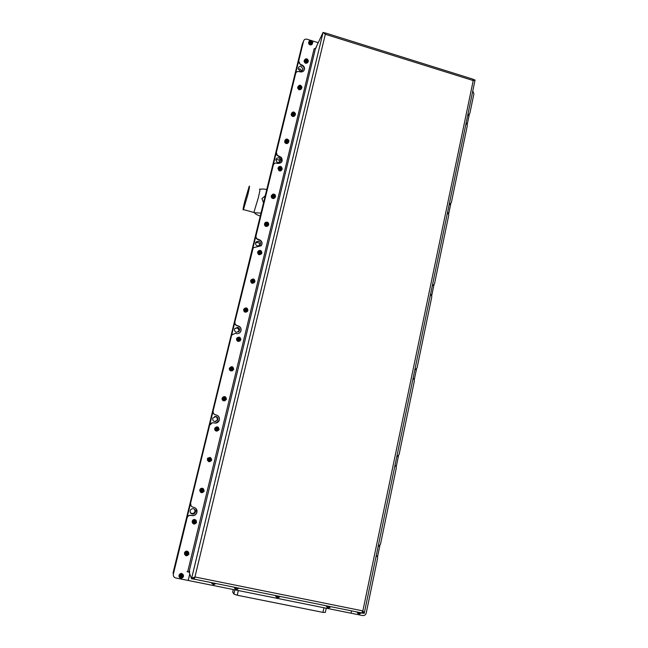 <?xml version="1.0" encoding="UTF-8"?>
<svg xmlns="http://www.w3.org/2000/svg" width="648" height="648" viewBox="0 0 648 648"><rect width="100%" height="100%" fill="white"/><g stroke="black" fill="none" stroke-linecap="round" stroke-linejoin="round"><path stroke-width="0.97" d="M300.04 71.045C301.798 71.329 302.786 70.624 302.997 68.939L301.134 66.558C299.327 66.282 298.339 67.011 298.177 68.753L300.04 71.045M301.879 70.883L300.065 68.907L298.226 69.077M277.781 162.462C280.544 162.389 281.329 161.101 280.139 158.574L278.907 157.812C275.975 157.982 275.262 159.351 276.785 161.927L277.781 162.462M279.855 162.13L279.191 160.364L277.968 159.602L275.878 159.951M257.434 245.981L260.042 245.13C260.966 243.356 260.488 242.036 258.609 241.169L256.106 241.89C255.045 243.689 255.49 245.049 257.434 245.981M259.621 245.552C259.872 244.037 259.257 243 257.791 242.441L255.579 242.895M236.415 332.319L239.363 330.917C239.881 329.2 239.306 328.01 237.622 327.345L234.706 328.674C234.122 330.415 234.689 331.622 236.415 332.319M238.432 331.987L238.658 331.59C239.177 329.889 238.602 328.706 236.933 328.05L234.843 328.423M214.666 421.613L217.752 419.945C218.174 418.235 217.558 417.077 215.914 416.478L212.844 418.09C212.39 419.823 212.989 420.998 214.666 421.613M215.282 421.686L217.185 420.025C217.598 418.316 216.991 417.174 215.363 416.575L214.577 416.51M192.156 514.034C193.663 514.22 194.724 513.597 195.348 512.171C195.728 510.43 195.097 509.271 193.452 508.712C191.962 508.526 190.901 509.134 190.269 510.535C189.864 512.301 190.488 513.467 192.156 514.034M190.382 512.649L191.759 513.451C193.258 513.637 194.311 513.022 194.927 511.604L194.74 509.417M377.014 551.91L377.428 549.909M395.677 462.081L396.074 460.137M413.732 375.168L414.121 373.297M431.204 291.057L431.584 289.235M448.124 209.588L448.497 207.83M466.673 120.317L467.03 118.616M189.751 573.99L188.187 580.462L175.705 577.959C173.858 577.376 173.081 576.096 173.364 574.112L187.094 517.914L173.316 573.917L173.048 572.905L302.333 43.959L303.41 41.456L173.316 573.917L173.348 575.643M232.697 592.005L233.855 594.07L237.233 595.229L322.939 612.376L325.312 612.441L326.219 608.221M377.509 556.956L379.85 545.673M396.195 466.868L398.463 455.957M414.275 379.72L416.47 369.166M431.779 295.375L433.901 285.152M448.724 213.694L450.773 203.796M467.289 124.197L469.274 114.639M232.681 592.102L233.272 589.526L232.681 592.118M303.653 40.832L303.612 40.978C304.163 39.447 305.297 38.856 306.998 39.22L310.562 40.33M253.417 212.317L253.886 212.414L258.309 197.794C259.953 190.868 260.366 188.025 259.532 189.281M265.226 195.777L261.946 198.596L263.517 202.767M260.14 189.329C261.541 188.9 263.752 188.957 266.757 189.491M247.779 194.878C249.464 187.888 249.917 185.069 249.156 186.413L244.831 201.083C243.138 208.065 242.676 210.9 243.437 209.588L247.779 194.878M260.982 213.111L254.494 212.714C254.931 213.735 256.851 214.861 260.261 216.084M472.773 90.947L473.907 93.83L469.824 113.522L467.694 115.417M413.132 378.051L413.991 379.015L414.323 381.146L399.071 454.653L396.738 456.978M395.029 465.167L396.155 466.714L396.236 468.326L380.481 544.32L378.084 546.758M430.653 293.73L431.819 296.76L417.069 367.91L414.777 370.121M447.614 212.074L448.772 215.039L434.476 283.946L432.24 286.051M255.871 236.01L273.286 165.11L256.025 235.759C255.782 237.524 256.519 238.723 258.22 239.363L258.066 239.614C256.357 238.966 255.628 237.767 255.871 236.01L256.025 235.759M239.849 332.667L240.667 331.484C241.461 328.836 240.554 326.997 237.954 325.976L237.071 325.75C235.329 325.126 234.584 323.903 234.843 322.088L253.109 248.168M234.843 322.088L252.663 249.14M191.128 505.934L190.577 503.253L209.66 425.161L212.439 422.763M190.577 503.253L209.66 425.161M215.687 423.12L219.113 420.43C219.753 417.774 218.805 415.984 216.262 415.052L215.363 414.841C213.581 414.234 212.828 412.995 213.087 411.124L231.522 335.664L232.381 334.198M213.087 411.124L231.522 335.664M276.218 152.742L295.691 73.394L276.396 152.393L277.117 155.042L278.559 155.933L276.939 155.39L276.396 152.393M466.204 122.594L467.338 125.501L451.34 202.63L449.161 204.638M194.805 577.036L194.141 579.247L194.951 576.979L191.533 578.721L323.069 32.4L325.32 34.271L325.434 32.975L324.211 32.886M325.547 33.008L472.967 79.178L473.218 80.563L475.041 80.044L473.899 79.639L473.801 80.117M473.324 79.461L473.761 80.182M315.9 48.244L316.678 45.992L315.868 48.236M325.126 34.069L325.353 33.113M362.791 611.21L362.912 613.259L364.257 613.3L362.864 610.894L361.714 612.911M194.141 579.247L192.926 578.769M194.465 577.903L193.72 577.757M189.556 571.366L189.427 573.14L189.686 571.398M363.074 612.295L362.88 613.251L361.884 613.049M363.018 611.915L362.613 611.834M194.335 577.214L192.837 578.98L191.533 578.721L189.435 573.148L189.597 571.163L189.248 572.646L189.022 572.079L187.045 571.666L189.022 572.062L315.454 48.6L314.134 48.738L187.709 571.633M191.557 578.688L323.077 32.408L324.211 32.756L324.356 33.38M323.069 32.4L315.454 48.6L189.022 572.071M473.445 80.498L473.866 79.68M317.714 43.797L318.225 42.711M376.318 555.231L377.557 557.167L377.549 558.463L366.233 613.016C365.666 614.871 364.476 615.713 362.678 615.551L351.014 613.202L351.508 610.853L350.989 613.194L188.22 580.47L189.767 574.039M468.925 114.963L467.621 115.749M450.158 204.314L449.113 204.857M187.029 517.793L187.126 517.46C187.871 515.808 189.119 515.095 190.877 515.314L191.8 515.508C194.149 515.8 195.801 514.828 196.757 512.592L196.166 508.745M261.371 245.681C262.497 243 261.687 241.048 258.933 239.841L258.066 239.614M281.831 161.879L281.232 157.82L278.373 156.281M304.106 70.308L304.325 69.061C304.187 67.238 303.224 65.991 301.433 65.318L298.42 62.362L303.41 41.456M190.877 515.314L191.873 515.622C194.222 515.913 195.882 514.941 196.838 512.706C197.421 510 196.433 508.21 193.89 507.344L192.966 507.149C191.144 506.558 190.374 505.294 190.65 503.35M190.949 515.427C189.192 515.209 187.944 515.921 187.199 517.582L187.094 517.914M314.928 48.843L314.134 48.738M312.004 40.775L317.966 42.63L317.65 43.926M298.485 61.592L303.612 40.978M298.688 61.131L300.607 65.067M295.691 73.394C296.257 71.839 297.392 71.231 299.109 71.588L299.943 71.839C302.648 72.284 304.187 71.207 304.536 68.615C304.398 66.785 303.434 65.537 301.636 64.865L300.81 64.614M273.286 165.11C273.869 163.49 275.036 162.842 276.793 163.166L277.644 163.409C281.864 163.345 283.127 161.368 281.41 157.48L278.559 155.933M252.817 248.905L253.409 247.747L261.363 245.697C262.732 242.951 261.978 240.918 259.087 239.598L258.22 239.363M234.973 321.951C234.714 323.765 235.459 324.988 237.209 325.612L237.071 325.75M231.652 335.543L231.879 334.919L235.321 333.339L236.204 333.566C238.286 333.931 239.817 333.185 240.805 331.355C241.599 328.698 240.691 326.859 238.091 325.839L237.209 325.612M213.192 411.091C212.925 412.97 213.686 414.21 215.468 414.825L215.363 414.841M209.758 425.153L209.895 424.732C210.649 423.209 211.856 422.569 213.516 422.82L214.423 423.031C216.667 423.355 218.263 422.488 219.226 420.414C219.866 417.758 218.911 415.959 216.367 415.036L215.468 414.825M312.198 43.424C312.871 41.108 312.02 40.265 309.631 40.881C308.95 43.197 309.809 44.04 312.198 43.424M309.428 40.816C311.218 39.925 312.36 40.492 312.846 42.509L312.32 43.683C310.554 44.574 309.412 44.024 308.894 42.039L309.428 40.816M310.627 41.221L309.963 41.853L310.246 42.792L311.202 43.084L311.866 42.444L311.583 41.513L310.627 41.221L310.416 41.699L311.364 41.999L311.583 41.513M310.19 42.59L310.603 42.841L311.364 41.999L311.583 42.719M310.028 42.071L310.416 41.699L310.546 42.881M311.388 42.906L310.643 42.914M308.165 61.066C307.533 58.62 306.391 58.263 304.738 60.013C305.37 62.467 306.512 62.816 308.165 61.066M304.471 60.037C306.059 58.109 307.371 58.377 308.391 60.831L308.343 61.228C306.796 63.148 305.491 62.905 304.422 60.499L304.471 60.037M305.735 59.835L305.508 60.742L306.229 61.455L307.168 61.252L307.387 60.337L306.674 59.632L305.735 59.835M305.629 60.264L306.674 59.632M305.969 61.196L306.464 60.086L307.176 60.799L307.387 60.337M305.597 60.394L306.148 61.196L307.176 60.799L307.063 61.277M357.696 612.101L359.146 613.964L361.228 612.814M361.39 612.846L359.033 614.166L357.396 612.044M359.81 612.53L359.859 613.065L360.239 612.619M359.859 613.065L358.684 612.303M359.421 612.449L358.79 612.668M326.835 605.88L326.916 606.463C327.969 608.148 329.127 608.197 330.407 606.601M330.585 606.641C329.144 608.456 327.831 608.407 326.641 606.504L326.543 605.961M329.411 606.398L328.001 606.65L327.839 606.083M329.022 606.326L329.022 606.852M328.633 606.245L327.945 606.455M276.072 595.65C276.591 597.626 277.692 598.039 279.385 596.889L279.717 596.387M279.904 596.427L279.531 597.01C277.603 598.315 276.356 597.837 275.789 595.593M278.697 596.184L277.255 596.427L277.093 595.86M278.373 596.111L278.3 596.638M277.984 596.039L277.198 596.233M234.73 587.323C235.24 589.307 236.366 589.729 238.1 588.57L238.432 588.068M238.634 588.109L238.253 588.7C236.285 590.004 235.022 589.526 234.454 587.266M237.395 587.858L235.929 588.101L235.767 587.525M237.119 587.801L236.99 588.311M236.731 587.728L235.872 587.906M211.953 582.73L213.459 584.65L215.687 583.484M215.906 583.524L213.378 584.861L211.685 582.674M214.399 583.224L214.237 583.735L214.642 583.273M214.237 583.735L212.998 582.941M214.01 583.143L213.111 583.322M183.222 575.424C181.229 573.391 179.95 573.836 179.375 576.744C181.367 578.769 182.647 578.332 183.222 575.424M179.115 576.785L179.148 575.424C180.63 573.286 182.064 573.245 183.457 575.303L183.433 576.639C181.958 578.802 180.517 578.85 179.115 576.785M180.995 575.011L180.217 575.861L180.525 576.939L181.602 577.157L182.38 576.299L182.072 575.23L180.995 575.011L181.602 577.157M182.064 575.23L182.38 576.299M180.46 576.736L181.205 575.797L182.315 576.104L181.545 576.955L180.468 576.744M180.371 575.691L181.853 575.181M301.741 87.569C301.101 85.107 299.951 84.758 298.291 86.532C298.922 89.003 300.073 89.351 301.741 87.569M298.023 86.549C299.554 84.613 300.866 84.831 301.968 87.205L301.919 87.723C300.445 89.651 299.133 89.456 297.983 87.148L298.023 86.549M299.295 86.338L299.068 87.261L299.789 87.974L300.737 87.764L300.964 86.84L300.235 86.127L299.295 86.338M299.19 86.743L300.235 86.127M299.481 87.674L300.032 86.557L300.753 87.269L300.964 86.84M299.165 86.873L299.724 87.666L300.753 87.269L300.632 87.788M300.097 87.909L299.684 87.869M295.245 114.364C294.605 111.877 293.455 111.537 291.77 113.335C292.41 115.83 293.568 116.17 295.245 114.364M291.511 113.351C292.912 111.432 294.233 111.569 295.464 113.781L295.431 114.51C294.087 116.405 292.774 116.3 291.495 114.194L291.511 113.351M292.783 113.133L292.556 114.072L293.285 114.785L294.233 114.566L294.459 113.635L293.738 112.922L292.783 113.133M292.694 113.513L293.738 112.922M292.928 114.437L293.536 113.319L294.265 114.032L294.459 113.635M292.661 113.635L293.228 114.421L294.265 114.032L294.127 114.591M293.649 114.704L293.18 114.68M288.684 141.45C288.044 138.939 286.878 138.607 285.185 140.438C285.825 142.941 286.991 143.281 288.684 141.45M284.918 140.438C286.084 138.607 287.372 138.599 288.789 140.413L288.87 141.588C287.793 143.37 286.529 143.435 285.071 141.774L284.918 140.438M286.197 140.227L285.971 141.167L286.708 141.888L287.663 141.661L287.89 140.713L287.161 140L286.197 140.227M286.116 140.567L287.161 140M286.303 141.491L286.975 140.365L287.704 141.078L287.89 140.713M286.084 140.689L286.659 141.467L287.704 141.078L287.558 141.685M287.129 141.782L286.602 141.782M282.042 168.828C281.402 166.301 280.228 165.969 278.527 167.824C279.166 170.351 280.341 170.683 282.042 168.828M278.259 167.832C278.907 166.382 279.96 166.042 281.443 166.828L282.236 168.958C281.686 170.303 280.697 170.683 279.288 170.116L278.259 167.832M279.547 167.605L279.32 168.561L280.049 169.282L281.021 169.047L281.248 168.091L280.519 167.37L279.547 167.605M279.474 167.913L280.519 167.37M279.604 168.845L280.333 167.702L281.248 168.091M279.442 168.043L280.025 168.804L281.07 168.423L280.908 169.071M280.535 169.16L279.952 169.185M275.335 196.506C274.695 193.963 273.513 193.631 271.787 195.518C272.435 198.069 273.618 198.393 275.335 196.506M271.528 195.518L272.921 194.108C274.72 194.019 275.586 194.862 275.53 196.628L274.363 197.964C272.46 198.231 271.52 197.421 271.528 195.518M272.824 195.291L272.589 196.255L273.326 196.976L274.306 196.733L274.541 195.769L273.796 195.048L272.824 195.291M272.759 195.566L273.796 195.048M272.84 196.498L273.626 195.348L274.541 195.769M272.727 195.688L273.31 196.441L274.363 196.069L274.193 196.765M273.869 196.846L273.31 196.441L273.229 196.879M268.556 224.492C267.908 221.924 266.717 221.6 264.983 223.519C265.631 226.087 266.822 226.411 268.556 224.492M264.716 223.511L265.299 222.531C267.413 221.608 268.556 222.296 268.75 224.605L268.272 225.488C266.15 226.557 264.967 225.901 264.716 223.511M266.02 223.285L265.785 224.257L266.531 224.978L267.511 224.726L267.746 223.754L267.008 223.034L266.02 223.285M265.964 223.519L267.008 223.034M265.996 224.467L266.838 223.293L267.746 223.754M265.931 223.649L266.531 224.386L267.584 224.022L267.405 224.759M267.122 224.832L266.531 224.386L266.433 224.888M261.695 252.785C261.047 250.201 259.848 249.885 258.098 251.829C258.746 254.413 259.945 254.737 261.695 252.785M257.839 251.813L258.163 251.108C260.31 249.764 261.549 250.355 261.889 252.898L261.622 253.514C259.484 254.972 258.22 254.405 257.839 251.813M259.151 251.586L258.908 252.566L259.662 253.295L260.65 253.036L260.885 252.048L260.14 251.327L259.151 251.586M259.095 251.789L260.14 251.327M259.087 252.744L259.978 251.554L260.885 252.048M259.07 251.91L259.67 252.639L260.723 252.275L260.536 253.06M260.302 253.125L259.67 252.639L259.565 253.198M254.761 281.402C254.105 278.794 252.906 278.478 251.141 280.454C251.789 283.063 252.995 283.379 254.761 281.402M250.873 280.438L251.092 279.896C253.238 278.3 254.526 278.834 254.964 281.499L254.777 281.977C252.647 283.654 251.343 283.144 250.873 280.438M252.194 280.203L251.951 281.2L252.704 281.929L253.7 281.653L253.943 280.657L253.19 279.936L252.194 280.203M252.153 280.365L253.19 279.936M252.096 281.337L252.736 281.208L253.036 280.13L253.943 280.657M252.129 280.495L252.736 281.208L253.789 280.851L253.587 281.686M253.409 281.734L252.736 281.208L252.615 281.831M247.747 310.335C247.091 307.711 245.876 307.395 244.102 309.404C244.758 312.036 245.965 312.344 247.747 310.335M243.842 309.38L243.996 308.934C246.143 307.184 247.463 307.679 247.949 310.424L247.82 310.813C245.681 312.636 244.361 312.158 243.842 309.38M245.163 309.145L244.92 310.149L245.681 310.878L246.686 310.603L246.929 309.59L246.167 308.861L245.163 309.145M245.13 309.266L246.167 308.861M245.025 310.254L245.722 310.092L246.021 309.023L246.929 309.59M245.106 309.396L245.722 310.092L246.783 309.752L246.572 310.627M246.434 310.667L245.722 310.092L245.584 310.789M240.651 339.593C240.003 336.944 238.78 336.644 236.982 338.677C237.638 341.334 238.861 341.634 240.651 339.593M236.723 338.645L236.852 338.272C238.991 336.401 240.335 336.871 240.862 339.682L240.756 340.006C238.618 341.933 237.273 341.48 236.723 338.645M238.051 338.41L237.808 339.431L238.569 340.16L239.582 339.868L239.833 338.847L239.063 338.118L238.051 338.41M238.035 338.499L239.063 338.118M237.881 339.495L238.626 339.309L238.934 338.24L239.833 338.847M238.002 338.621L238.626 339.309L239.695 338.969L239.468 339.9M239.371 339.933L238.626 339.309L238.48 340.07M233.483 369.19C232.826 366.517 231.595 366.217 229.789 368.291C230.445 370.964 231.676 371.264 233.483 369.19M229.522 368.25L229.627 367.926C231.773 365.958 233.134 366.404 233.693 369.263L233.604 369.546C231.466 371.563 230.105 371.134 229.522 368.25M230.866 368.007L230.615 369.036L231.385 369.773L232.405 369.473L232.648 368.445L231.887 367.708L230.866 368.007M230.85 368.056L231.887 367.708M230.656 369.077L231.449 368.858L231.757 367.789L232.648 368.445M230.826 368.177L231.449 368.858L232.527 368.526L232.284 369.506M232.235 369.522L231.449 368.858L231.287 369.684M226.225 399.119C225.569 396.43 224.329 396.131 222.507 398.237C223.163 400.934 224.402 401.225 226.225 399.119M222.24 398.188L222.329 397.904C224.483 395.847 225.86 396.276 226.444 399.184L226.363 399.435C224.216 401.533 222.847 401.112 222.24 398.188M223.592 397.945L223.341 398.99L224.111 399.719L225.139 399.411L225.391 398.374L224.621 397.637L223.592 397.945L224.621 397.637M223.341 398.99L224.2 398.739L224.5 397.678L225.391 398.374M223.56 398.075L224.2 398.739L225.269 398.415L225.018 399.452L224.2 398.739L224.022 399.638M218.886 429.397C218.23 426.684 216.975 426.392 215.136 428.531C215.8 431.244 217.048 431.536 218.886 429.397M214.877 428.474L214.958 428.215C217.121 426.092 218.506 426.505 219.105 429.454L219.04 429.673C216.886 431.835 215.501 431.438 214.877 428.474M216.238 428.223L215.978 429.276L216.756 430.021L217.793 429.697L218.044 428.644L217.266 427.907L216.238 428.223M217.185 427.931L218.044 428.644M215.987 429.243L217.939 428.644L217.793 429.697M216.213 428.312L217.679 429.697L216.732 429.997M217.153 427.939L216.667 429.932M211.467 460.023C210.803 457.286 209.547 457.002 207.692 459.173C208.348 461.911 209.612 462.194 211.467 460.023M207.425 459.108L207.498 458.873C209.669 456.686 211.07 457.083 211.685 460.064L211.629 460.266C209.458 462.494 208.065 462.105 207.425 459.108M208.794 458.857L208.535 459.926L209.32 460.663L210.357 460.331L210.616 459.27L209.839 458.525L208.794 458.857M209.79 458.541L210.616 459.27M208.551 459.845L210.519 459.23L210.357 460.331M208.786 458.906L210.26 460.299L209.264 460.607M209.717 458.565L209.231 460.574M203.95 490.998C203.294 488.244 202.022 487.968 200.151 490.172C200.815 492.925 202.087 493.209 203.95 490.998M199.892 490.099L199.957 489.888C202.144 487.636 203.553 488.017 204.177 491.038L204.128 491.225C201.949 493.509 200.54 493.136 199.892 490.099M202.314 489.507L201.269 489.839L201.002 490.925L201.795 491.662L202.84 491.322L203.108 490.244L202.314 489.507L203.108 490.244M201.034 490.795L203.01 490.163L202.84 491.322M202.751 491.241L201.706 491.581L201.925 490.471L202.751 491.241M201.261 489.848L201.925 490.471L202.192 489.548M196.36 522.345C195.688 519.558 194.416 519.291 192.529 521.527C193.193 524.313 194.473 524.58 196.36 522.345M192.262 521.454L192.326 521.251C194.522 518.943 195.947 519.315 196.587 522.369L196.538 522.547C194.343 524.888 192.926 524.524 192.262 521.454M193.647 521.195L193.379 522.288L194.181 523.025L195.234 522.677L195.502 521.583L194.708 520.846L193.647 521.195M195.413 521.502L195.234 522.677M193.428 522.118L194.327 521.762L195.153 522.555L194.181 523.025M193.687 521.178L194.327 521.762L194.1 522.904L193.396 522.248M194.578 520.887L194.327 521.762L195.38 521.478M188.673 554.056C188.001 551.245 186.713 550.986 184.81 553.262C185.482 556.065 186.77 556.332 188.673 554.056M184.55 553.173L184.607 552.987C186.818 550.622 188.252 550.986 188.908 554.072L188.86 554.234C186.656 556.632 185.215 556.276 184.55 553.173M185.944 552.914L185.676 554.016L186.47 554.761L187.539 554.405L187.807 553.295L187.013 552.55L185.944 552.914M187.718 553.214L187.539 554.405M185.725 553.797L186.64 553.416L187.475 554.234L186.47 554.761M186.033 552.882L186.64 553.416L186.405 554.591L185.693 553.935M186.883 552.598L186.64 553.416L187.653 553.149M322.939 612.376L323.935 607.759M238.318 590.547L237.233 595.229M233.855 594.07L234.835 589.842M325.32 34.271L194.951 576.979L362.864 610.894L473.218 80.563L325.32 34.271M301.433 65.318L301.636 64.865M308.918 41.788L308.529 42.857C309.056 44.834 310.19 45.376 311.947 44.493L312.449 43.538M304.39 60.224L304.066 61.277C305.135 63.674 306.439 63.917 307.978 62.006M356.918 611.947L357.947 613.535M357.712 613.211L357.032 612.02M326.795 606.884L326.373 606.261M326.13 605.742L327.038 607.257M275.481 595.536L276.153 596.873M275.918 596.395L275.594 595.561M234.236 587.218L234.681 588.319M234.487 587.72L234.357 587.242M211.523 582.641L211.831 583.556M179.051 575.837L179.107 575.294M183.344 574.962C181.958 572.913 180.525 572.962 179.042 575.092L179.026 576.493M297.991 86.638L297.635 87.877C298.785 90.177 300.097 90.372 301.571 88.452M291.511 113.335L291.163 114.866C292.418 116.956 293.73 117.077 295.083 115.214M291.236 114.728L291.268 114.097M284.942 140.357L284.747 142.39C286.149 144.018 287.396 143.994 288.514 142.309M284.796 142.301L284.699 141.134M278.308 167.67L277.952 168.391L278.98 170.675C280.292 171.234 281.256 170.91 281.864 169.703M279.013 170.61L278.049 168.456M271.601 195.275L271.237 196.02C271.229 197.924 272.168 198.734 274.064 198.466L275.141 197.405M274.865 197.672L274.144 198.32M264.829 223.179L264.441 223.957C264.684 226.346 265.866 227.003 267.98 225.933L268.272 225.488M258.09 251.221L257.572 252.202C257.953 254.794 259.216 255.361 261.346 253.903L261.541 253.635M251.092 279.896L250.622 280.762C251.019 283.379 252.283 283.937 254.437 282.447M243.996 308.934L243.599 309.647C243.907 312.182 245.147 312.798 247.325 311.477M237.233 337.705L236.496 338.847C236.706 341.277 237.897 341.95 240.076 340.872M229.627 367.926L229.311 368.388C229.4 370.64 230.51 371.385 232.632 370.64M223.471 396.714L222.045 398.261C222.005 400.245 222.961 401.08 224.921 400.772M214.901 428.223L215.468 427.421M216.821 426.789L214.699 428.482C214.545 430.086 215.266 430.977 216.861 431.147M207.538 460.501L207.441 458.857M210.244 457.472L207.336 458.808L208.591 461.595M203.415 488.786C201.909 487.814 200.702 488.138 199.803 489.75L200.426 492.148M199.843 490.949L199.843 490.05M196.206 520.49C194.7 518.991 193.363 519.17 192.189 521.049L192.464 523.049M192.197 521.98L192.221 521.389M188.722 552.485C187.296 550.573 185.887 550.646 184.494 552.712L184.591 554.413M184.494 553.505L184.518 553.092M302.195 70.672L302.997 68.939M279.191 160.364L280.139 158.574M238.658 331.59L239.363 330.917M217.185 420.025L217.752 419.945M194.927 511.604L195.348 512.171M255.701 242.538L256.106 241.89M253.87 212.447L243.437 209.588M253.886 212.414L254.494 212.714M362.013 612.976L194.279 579.166M192.667 577.862L194.262 577.271M363.998 612.198L362.807 611.137M475.025 80.125L364.322 613M304.325 69.061L304.536 68.615M298.42 62.362L298.623 61.908M308.894 42.039L308.529 42.857C309.047 44.842 310.181 45.384 311.947 44.493M304.422 60.499L304.066 61.277C304.86 63.472 306.099 63.86 307.8 62.459M357.413 612.336L356.951 611.955M179.148 575.424L180.152 573.731M297.983 87.148L297.635 87.877C298.501 89.967 299.749 90.323 301.377 88.93M291.495 114.194L291.163 114.866C292.143 116.77 293.382 117.045 294.889 115.684M285.071 141.774L284.747 142.39C285.889 143.88 287.08 143.994 288.32 142.73M279.288 170.116L278.98 170.675L281.686 170.076M274.363 197.964L274.971 197.729M236.852 338.272L237.225 337.705M222.329 397.904L223.447 396.722M214.958 428.215L216.764 426.789M207.498 458.873L207.895 457.95M199.957 489.888L200.467 488.77M192.326 521.251L192.991 519.931M184.607 552.987L185.45 551.456"/></g></svg>
